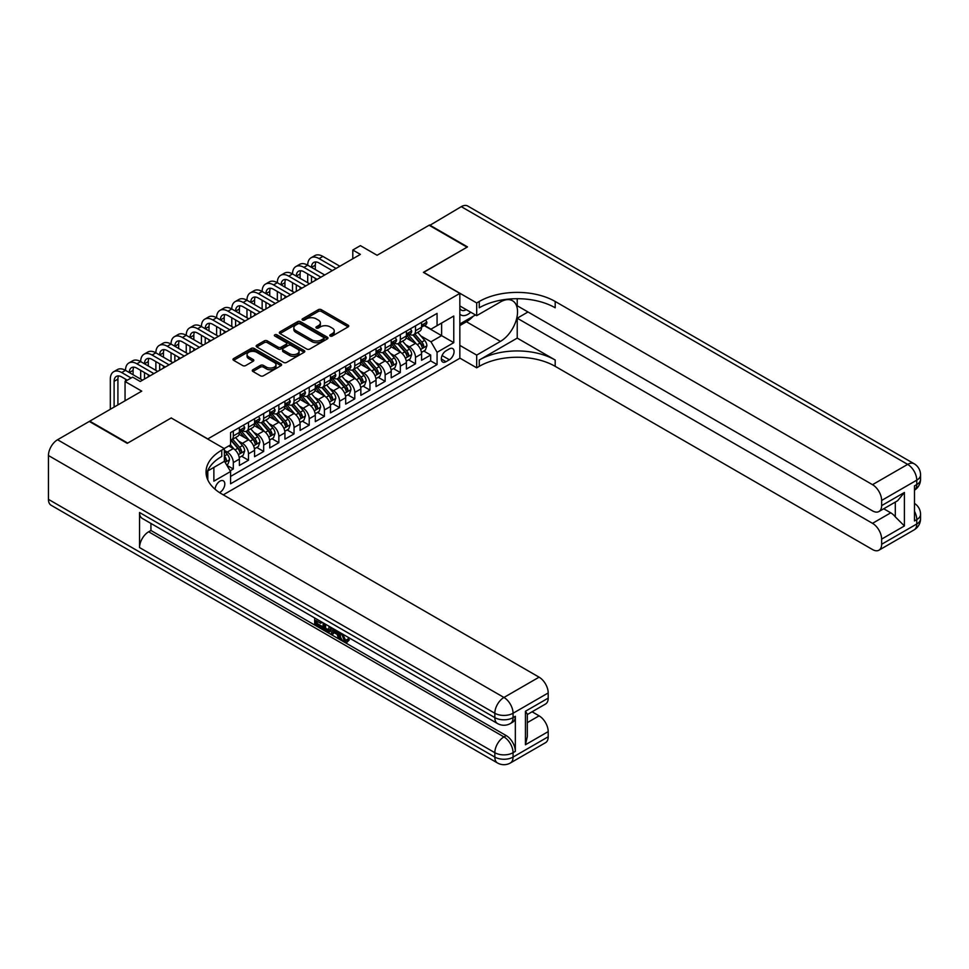 <?xml version="1.0" encoding="UTF-8"?>
<svg xmlns="http://www.w3.org/2000/svg" width="969" height="969" viewBox="0 0 969 969"><rect width="100%" height="100%" fill="white"/><g stroke="black" fill="none" stroke-linecap="round" stroke-linejoin="round"><path stroke-width="1.45" d="M330.211 336.025A1.478 0.848 0 0 0 332.306 336.025L348.137 326.892A2.108 1.211 0 0 0 348.755 326.032A2.108 1.211 0 0 0 348.137 325.172L321.308 309.68A2.108 1.211 0 0 0 318.329 309.68L302.498 318.825A1.478 0.848 0 0 0 302.062 319.419A1.478 0.848 0 0 0 302.498 320.024A1.478 0.848 0 0 0 304.581 320.024L306.628 318.837A6.747 3.888 0 0 1 316.173 318.837L318.401 320.133A6.747 3.888 0 0 1 320.376 322.883A6.747 3.888 0 0 1 318.401 325.645L316.354 326.819A1.478 0.848 0 0 0 315.93 327.425A1.478 0.848 0 0 0 316.354 328.031A1.478 0.848 0 0 0 318.438 328.031L320.497 326.844A6.747 3.888 0 0 1 330.029 326.844L332.27 328.14A6.747 3.888 0 0 1 334.244 330.889A6.747 3.888 0 0 1 332.27 333.639L330.211 334.826A1.478 0.848 0 0 0 329.787 335.431A1.478 0.848 0 0 0 330.211 336.025L330.211 334.826M219.539 492.603A6.868 3.973 120 0 0 219.939 492.385A6.868 3.973 120 0 0 224.433 486.329A6.868 3.973 120 0 0 223.379 480.83A6.868 3.973 120 0 0 219.939 481.169A6.868 3.973 120 0 0 215.094 489.272M252.909 369.734A2.108 1.211 0 0 0 252.291 370.594A2.108 1.211 0 0 0 252.909 371.454L260.431 375.802A2.108 1.211 0 0 0 263.411 375.802L280.998 365.652A2.108 1.211 0 0 0 281.616 364.792A2.108 1.211 0 0 0 280.998 363.932L254.169 348.44A2.108 1.211 0 0 0 251.189 348.44L233.602 358.591A2.108 1.211 0 0 0 232.984 359.451A2.108 1.211 0 0 0 233.602 360.311L242.698 365.567A2.108 1.211 0 0 0 245.678 365.567L253.2 361.219A2.108 1.211 0 0 0 253.817 360.359A2.108 1.211 0 0 0 253.2 359.499L248.694 356.895A5.632 3.258 0 0 1 247.047 354.593A5.632 3.258 0 0 1 250.523 351.59A5.632 3.258 0 0 1 256.664 352.292L274.324 362.491A5.632 3.258 0 0 1 275.983 364.792A5.632 3.258 0 0 1 272.495 367.796A5.632 3.258 0 0 1 266.354 367.094L263.411 365.398A2.108 1.211 0 0 0 260.431 365.398L252.909 369.734L252.909 371.454M171.356 418.051L207.802 438.921L459.839 293.401L423.405 272.362L467.046 247.168L429.097 225.244L377.086 255.271L360.383 245.629L352.801 250.014L360.383 254.399L140.226 381.495L132.644 377.123L125.049 381.495L125.049 400.791M171.356 417.881L127.702 443.075L89.754 421.164L141.753 391.137L125.049 381.495M306.785 349.046A2.108 1.211 0 0 0 309.765 349.046L327.352 338.896A2.108 1.211 0 0 0 327.97 338.036A2.108 1.211 0 0 0 327.352 337.176L300.523 321.684A2.108 1.211 0 0 0 297.544 321.684L279.956 331.834A2.108 1.211 0 0 0 279.338 332.694A2.108 1.211 0 0 0 279.956 333.554L306.785 349.046M275.402 336.352A1.478 0.848 0 0 1 276.904 336.558L304.145 352.292L286.582 362.418A2.108 1.211 0 0 1 283.602 362.418L256.785 346.938L264.307 342.626L264.307 340.87L256.785 345.218A2.108 1.211 0 0 0 256.167 346.078A2.108 1.211 0 0 0 256.785 346.938L256.785 345.218M264.307 342.626A2.108 1.211 0 0 1 267.287 342.626L267.287 340.87A2.108 1.211 0 0 0 264.307 340.87M267.287 340.87L278.164 347.156A2.108 1.211 0 0 0 281.143 347.156L286.146 344.274A2.108 1.211 0 0 0 286.763 343.414A2.108 1.211 0 0 0 286.146 342.554L274.808 336.013A1.478 0.848 0 0 1 274.384 335.407A1.478 0.848 0 0 1 275.293 334.62A1.478 0.848 0 0 1 276.904 334.802L304.169 350.548A2.108 1.211 0 0 1 304.787 351.408A2.108 1.211 0 0 1 304.169 352.268L304.169 350.548M230.15 470.801L233.311 468.984L227 465.35M224.348 450.403L227.23 452.063A8.588 4.954 60 0 1 233.311 462.588L239.379 459.076L239.379 465.483L248.488 460.214L241.584 456.229M238.604 441.101L242.42 443.305A8.588 4.954 60 0 1 248.488 453.819L254.556 450.319L254.556 456.714L263.677 451.457L256.761 447.46M253.781 432.331L257.597 434.536A8.588 4.954 60 0 1 263.677 445.05L269.745 441.549L269.745 447.944L278.854 442.688L271.95 438.703M268.97 423.562L272.786 425.766A8.588 4.954 60 0 1 278.854 436.292L284.922 432.78L284.922 439.175L294.043 433.918L287.127 429.933M284.147 414.805L287.963 416.997A8.588 4.954 60 0 1 294.043 427.523L300.111 424.01L300.111 430.418L309.22 425.161L302.316 421.164M299.336 406.035L303.152 408.24A8.588 4.954 60 0 1 309.22 418.753L315.3 415.253L315.3 421.648L324.409 416.391L317.493 412.406M314.513 397.266L318.329 399.47A8.588 4.954 60 0 1 324.409 409.984L330.477 406.483L330.477 412.879L339.586 407.622L332.682 403.637M329.702 388.508L333.518 390.701A8.588 4.954 60 0 1 339.586 401.227L345.667 397.714L345.667 404.121L354.775 398.853L347.859 394.868M344.891 379.739L348.695 381.943A8.588 4.954 60 0 1 354.775 392.457L360.843 388.957L360.843 395.352L369.952 390.095L363.048 386.098M360.068 370.97L363.884 373.174A8.588 4.954 60 0 1 369.952 383.688L376.033 380.187L376.033 386.583L385.141 381.326L378.225 377.341M375.257 362.2L379.061 364.405A8.588 4.954 60 0 1 385.141 374.93L391.21 371.418L391.21 377.813L400.318 372.556L393.414 368.571M390.434 353.443L394.25 355.635A8.588 4.954 60 0 1 400.318 366.161L406.399 362.648L406.399 369.056L415.507 363.799L415.507 357.391A8.588 4.954 -120 0 0 409.427 346.878L405.623 344.673M408.591 359.802L415.507 363.799M239.379 459.076A8.588 4.954 -120 0 0 233.311 448.562L228.745 445.934M254.556 450.319A8.588 4.954 -120 0 0 248.488 439.793L239.101 434.378M269.745 441.549A8.588 4.954 -120 0 0 263.677 431.023L254.278 425.609M284.922 432.78A8.588 4.954 -120 0 0 278.854 422.266L269.467 416.84M300.111 424.01A8.588 4.954 -120 0 0 294.043 413.497L284.644 408.07M315.3 415.253A8.588 4.954 -120 0 0 309.22 404.727L299.833 399.313M330.477 406.483A8.588 4.954 -120 0 0 324.409 395.97L315.01 390.543M345.667 397.714A8.588 4.954 -120 0 0 339.586 387.2L330.199 381.774M360.843 388.957A8.588 4.954 -120 0 0 354.775 378.431L345.376 373.017M376.033 380.187A8.588 4.954 -120 0 0 369.952 369.661L360.565 364.247M391.21 371.418A8.588 4.954 -120 0 0 385.141 360.904L375.742 355.478M406.399 362.648A8.588 4.954 -120 0 0 400.318 352.135L390.931 346.708M449.362 348.888L446.019 350.814A6.662 3.84 120 0 0 441.67 356.689A6.662 3.84 120 0 0 442.688 362.018A6.662 3.84 120 0 0 446.019 361.691L449.362 359.765A6.662 3.84 120 0 0 453.71 353.891A6.662 3.84 120 0 0 452.693 348.561A6.662 3.84 120 0 0 449.362 348.888M207.802 479.909L207.802 470.91M223.282 494.844L459.839 358.276L459.839 293.401M224.348 461.099L230.574 471.528L230.574 483.797L437.067 364.586L437.067 352.304L430.987 341.791L420.8 335.904M230.574 471.528L213.87 481.169L213.87 467.409M224.19 448.562L230.574 444.88L230.574 432.61L437.067 313.387L437.067 325.657L453.771 316.015L453.771 342.663L437.067 352.304M242.335 430.636L242.42 430.672A8.588 4.954 60 0 0 246.707 431.108L252.788 427.595A8.588 4.954 -120 0 0 254.556 423.659L254.556 418.753M257.524 421.866L257.597 421.915A8.588 4.954 60 0 0 261.896 422.339L267.965 418.826A8.588 4.954 -120 0 0 269.745 414.902L269.745 409.984M272.701 413.097L272.786 413.145A8.588 4.954 60 0 0 277.073 413.569L283.154 410.069A8.588 4.954 -120 0 0 284.922 406.132L284.922 401.227M287.89 404.327L287.963 404.376A8.588 4.954 60 0 0 292.263 404.8L298.331 401.299A8.588 4.954 -120 0 0 300.111 397.363L300.111 392.457M303.067 395.57L303.152 395.618A8.588 4.954 60 0 0 307.439 396.042L313.52 392.53A8.588 4.954 -120 0 0 315.3 388.605L315.3 383.688M318.256 386.801L318.329 386.849A8.588 4.954 60 0 0 322.629 387.273L328.697 383.772A8.588 4.954 -120 0 0 330.477 379.836L330.477 374.93M333.433 378.031L333.518 378.08A8.588 4.954 60 0 0 337.806 378.504L343.886 375.003A8.588 4.954 -120 0 0 345.667 371.066L345.667 366.161M348.622 369.274L348.695 369.31A8.588 4.954 60 0 0 352.995 369.746L359.063 366.234A8.588 4.954 -120 0 0 360.843 362.297L360.843 357.391M363.799 360.504L363.884 360.553A8.588 4.954 60 0 0 368.172 360.977L374.252 357.464A8.588 4.954 -120 0 0 376.033 353.54L376.033 348.622M378.988 351.735L379.061 351.783A8.588 4.954 60 0 0 383.361 352.207L389.429 348.707A8.588 4.954 -120 0 0 391.21 344.77L391.21 339.865M394.165 342.978L394.25 343.014A8.588 4.954 60 0 0 398.538 343.438L404.618 339.937A8.588 4.954 -120 0 0 406.399 336.001L406.399 331.095M230.574 476.433L430.684 360.904L430.684 355.029L421.576 360.286L421.576 353.891A8.588 4.954 -120 0 0 415.507 343.365L406.108 337.951M409.354 334.208L409.427 334.257A8.588 4.954 -120 0 0 413.727 334.68A8.588 4.954 -120 0 0 415.507 330.744L415.507 325.838M413.727 334.68L419.795 331.168A8.588 4.954 -120 0 0 421.576 327.243L421.576 322.326M233.311 431.023L233.311 435.941A8.588 4.954 60 0 1 231.53 439.865A8.588 4.954 60 0 1 230.574 440.217M231.53 439.865L237.599 436.365A8.588 4.954 -120 0 0 239.379 432.428L239.379 427.523M248.488 422.266L248.488 427.172A8.588 4.954 60 0 1 246.707 431.108M263.677 413.497L263.677 418.402A8.588 4.954 60 0 1 261.896 422.339M278.854 404.727L278.854 409.645A8.588 4.954 60 0 1 277.073 413.569M294.043 395.97L294.043 400.875A8.588 4.954 60 0 1 292.263 404.8M309.22 387.2L309.22 392.106A8.588 4.954 60 0 1 307.439 396.042M324.409 378.431L324.409 383.336A8.588 4.954 60 0 1 322.629 387.273M339.586 369.661L339.586 374.579A8.588 4.954 60 0 1 337.806 378.504M354.775 360.904L354.775 365.81A8.588 4.954 60 0 1 352.995 369.746M369.952 352.135L369.952 357.04A8.588 4.954 60 0 1 368.172 360.977M385.141 343.365L385.141 348.283A8.588 4.954 60 0 1 383.361 352.207M400.318 334.608L400.318 339.513A8.588 4.954 60 0 1 398.538 343.438M400.318 366.161L400.318 372.556M385.141 374.93L385.141 381.326M369.952 383.688L369.952 390.095M354.775 392.457L354.775 398.853M339.586 401.227L339.586 407.622M324.409 409.984L324.409 416.391M309.22 418.753L309.22 425.161M294.043 427.523L294.043 433.918M278.854 436.292L278.854 442.688M263.677 445.05L263.677 451.457M248.488 453.819L248.488 460.214M233.311 462.588L233.311 468.984M430.987 341.791L441.622 335.649L441.622 323.028L453.771 316.015M424.228 325.62L453.771 342.663M424.531 325.439L430.987 329.169L437.067 325.657M352.801 250.014L352.801 258.771M423.78 351.044L430.684 355.029M430.684 360.904L437.067 364.586M330.804 336.243L332.27 335.395A6.747 3.888 0 0 0 334.244 332.646L334.244 330.889M320.376 322.883L320.376 324.639A6.747 3.888 0 0 1 318.401 327.389L316.948 328.237M348.137 325.172L348.137 326.892L321.308 311.437A2.108 1.211 0 0 0 318.329 311.437L303.091 320.23M327.352 337.176L327.352 338.896L300.523 323.44A2.108 1.211 0 0 0 297.544 323.44L279.98 333.578L279.956 331.834M323.622 338.629A1.478 0.848 0 0 0 324.058 338.036A1.478 0.848 0 0 0 323.622 337.43L300.075 323.828A1.478 0.848 0 0 0 297.992 323.828L295.824 325.075A6.747 3.888 0 0 0 293.849 327.837A6.747 3.888 0 0 0 295.824 330.586L311.921 339.877A6.747 3.888 0 0 0 321.466 339.877L323.622 338.629L323.622 340.385A1.478 0.848 0 0 0 324.058 339.78L324.058 338.036M293.849 327.837L293.849 329.593A6.747 3.888 0 0 0 295.824 332.343L295.824 330.586M323.622 340.385L321.466 341.633A6.747 3.888 0 0 1 311.921 341.633L295.824 332.343M267.287 342.626L278.164 348.901A2.108 1.211 0 0 0 281.143 348.901L286.146 346.018A2.108 1.211 0 0 0 286.763 345.158L286.763 343.414M289.452 353.673A5.632 3.258 0 0 0 295.606 354.375A5.632 3.258 0 0 0 299.082 351.372A5.632 3.258 0 0 0 297.435 349.07L291.209 345.473A2.108 1.211 0 0 0 288.229 345.473L283.239 348.356A2.108 1.211 0 0 0 282.621 349.215A2.108 1.211 0 0 0 283.239 350.075L289.452 353.673L289.452 355.417A5.632 3.258 0 0 0 295.606 356.132A5.632 3.258 0 0 0 299.082 353.116L299.082 351.372M282.621 349.215L282.621 350.972A2.108 1.211 0 0 0 283.239 351.832L283.239 350.075M289.452 355.417L283.239 351.832M275.983 364.792L275.983 366.548A5.632 3.258 0 0 1 272.495 369.552A5.632 3.258 0 0 1 266.354 368.85L263.411 367.142A2.108 1.211 0 0 0 260.431 367.142L252.933 371.478M247.047 354.593L247.047 356.35A5.632 3.258 0 0 0 248.694 358.651L248.694 356.895M253.175 361.231L248.694 358.651M280.974 365.664L254.169 350.197A2.108 1.211 0 0 0 251.189 350.197L233.638 360.335M421.454 352.389L425.367 350.124L426.893 345.739A5.693 3.282 -120 0 0 424.676 340.398L417.736 332.355M416.343 343.922L408.421 334.741M411.837 341.245L407.234 335.928A13.639 7.873 -120 0 0 406.81 335.444M412.951 334.983L419.965 343.111A5.693 3.282 60 0 1 421.999 347.035C422.847 348.174 423.453 347.823 423.816 345.981A5.693 3.282 -120 0 0 421.794 342.057L414.853 334.026M413.363 334.85L420.897 343.583A2.895 1.672 60 0 1 421.636 344.722L423.816 345.981M421.999 347.035L422.411 347.701M425.597 320.012L426.893 322.241A5.693 3.282 60 0 1 425.718 324.76L422.823 326.42A5.693 3.282 -120 0 0 423.816 325.112L423.695 324.615M110.321 409.293L110.321 379.133A16.11 9.302 60 0 1 113.652 371.757L117.455 369.564A16.11 9.302 60 0 1 125.51 370.364A16.11 9.302 60 0 1 128.841 363L132.632 360.807A16.11 9.302 60 0 1 140.687 361.607A16.11 9.302 60 0 1 144.018 354.23L147.821 352.038A16.11 9.302 60 0 1 155.876 352.837A16.11 9.302 60 0 1 159.207 345.461L162.998 343.268A16.11 9.302 60 0 1 171.053 344.068A16.11 9.302 60 0 1 174.384 336.703L178.187 334.511A16.11 9.302 60 0 1 186.242 335.298A16.11 9.302 60 0 1 189.573 327.934L193.364 325.741A16.11 9.302 60 0 1 201.419 326.541A16.11 9.302 60 0 1 204.762 319.164L208.553 316.972A16.11 9.302 60 0 1 216.608 317.771A16.11 9.302 60 0 1 219.939 310.395L223.73 308.203A16.11 9.302 60 0 1 231.785 309.002A16.11 9.302 60 0 1 235.128 301.638L238.919 299.445A16.11 9.302 60 0 1 246.974 300.245A16.11 9.302 60 0 1 250.305 292.868L254.096 290.676A16.11 9.302 60 0 1 262.151 291.475A16.11 9.302 60 0 1 265.494 284.099L269.285 281.906A16.11 9.302 60 0 1 277.34 282.706A16.11 9.302 60 0 1 280.671 275.341L284.462 273.149A16.11 9.302 60 0 1 292.517 273.936A16.11 9.302 60 0 1 295.86 266.572L299.651 264.38A16.11 9.302 60 0 1 307.706 265.179A16.11 9.302 60 0 1 311.037 257.802L314.828 255.61A16.11 9.302 60 0 1 322.883 256.41L339.889 266.233M311.037 257.802A16.11 9.302 60 0 1 319.092 258.602L336.098 268.425M421.769 326.686L421.794 326.686A5.693 3.282 -120 0 0 422.823 326.42M423.09 324.688L423.816 325.112L421.999 326.165A5.693 3.282 60 0 1 421.576 326.977M332.294 270.605L319.092 262.987A10.732 6.202 -120 0 0 313.726 262.454A10.732 6.202 -120 0 0 311.497 267.371L315.3 265.179L315.3 269.564M315.967 261.957A10.732 6.202 -120 0 0 315.3 265.179M311.497 276.129L311.497 282.621M315.3 278.321L315.3 280.429M307.706 282.706L307.706 273.936M459.839 314.077A13.954 8.055 120 0 0 463.025 315.628A13.954 8.055 120 0 0 470.752 312.236M459.839 308.263A9.557 5.511 120 0 0 461.389 310.153A9.557 5.511 120 0 0 462.782 310.589A9.557 5.511 120 0 0 466.234 309.632M475.476 314.961L459.839 323.997M429.546 225.511L461.28 206.663L907.662 464.381A12.888 7.437 120 0 1 914.106 463.739A12.888 12.888 0 0 1 920.55 474.907A12.888 7.437 180 0 1 916.771 480.164L881.633 500.452A12.888 7.437 -120 0 0 872.512 484.67L907.662 464.381A12.888 7.437 60 0 1 916.771 480.164L916.771 484.548L914.494 485.857L914.494 520.922L916.771 519.602L916.771 523.987A12.888 7.437 60 0 1 914.106 529.886L878.956 550.186A12.888 7.437 -120 0 0 881.633 544.287L916.771 523.987A12.888 7.437 0 0 0 920.55 518.73A12.888 12.888 0 0 1 914.106 529.886M429.546 224.99L467.506 246.901L423.55 272.446M459.839 345.388L476.687 355.114L500.452 341.391A24.152 13.941 120 0 0 516.235 320.109A24.152 13.941 120 0 0 512.528 300.753A24.152 13.941 120 0 0 500.452 301.953L476.687 315.664L476.687 302.958L479.267 301.468A53.683 30.996 180 0 1 555.189 301.468L872.512 484.67M476.687 355.114L476.687 367.82L479.267 366.33A53.683 30.996 180 0 1 555.189 366.33L872.512 549.544A12.888 7.437 -120 0 0 878.956 550.186M517.228 338.108L479.267 360.02A53.683 30.996 180 0 1 555.189 360.02L517.228 338.108L517.228 318.207L528.008 311.982M517.228 298.706L517.228 305.768L872.512 510.881A12.888 7.437 -120 0 0 878.956 511.523A12.888 7.437 -120 0 0 881.633 505.624L904.404 492.482L904.404 525.961L895.295 516.852L895.295 502.099M904.404 525.961L881.633 539.115L881.633 544.287M881.633 539.115A12.888 7.437 -120 0 0 872.512 523.333L890.741 512.819A12.888 7.437 60 0 1 895.295 516.852M517.228 318.207L872.512 523.333M461.28 206.663A12.888 7.437 -60 0 1 467.724 206.022L914.106 463.739M459.839 305.938L476.687 315.664M423.55 272.277L476.687 302.958M459.839 358.094L476.687 367.82M881.633 500.452L881.633 505.624M883.728 508.773L890.741 512.819M479.267 301.468L479.267 307.779A53.683 30.996 180 0 1 555.189 307.779L555.189 301.468M878.956 511.523L897.585 500.767L904.404 492.482M473.138 316.318A24.152 13.941 -60 0 1 466.44 321.756L459.839 325.572M342.651 634.065L345.473 639.964L346.527 640.327M341.56 633.496L344.261 640.654L346.03 640.884L348.028 638.801L349.312 639.891L347.023 642.29L344.383 641.938C341.585 640.049 340.167 637.408 340.155 634.029L340.252 632.745M334.135 632.66L332.331 634.852L330.962 634.065L333.263 628.699M339.041 632.042L340.858 638.377L339.647 639.08L338.29 638.292L337.248 634.453L333.36 632.212L332.331 634.852M317.19 621.262L317.19 623.503L322.568 626.604L322.568 627.815L321.345 628.518L314.695 624.666L314.695 617.98M321.987 622.195L320.763 623.321L315.979 620.56L315.979 624.193L317.19 623.503M139.548 512.504L494.832 717.629A12.888 7.437 120 0 0 497.509 723.528L142.213 518.403A12.888 7.437 -60 0 1 139.548 512.504L139.548 547.57A12.888 7.437 -60 0 1 148.657 531.787L150.934 530.479L506.218 735.604A12.888 7.437 60 0 1 515.338 751.375L515.338 716.309A12.888 7.437 60 0 1 512.662 722.208L510.384 723.528A12.888 7.437 -120 0 0 513.061 717.629L515.338 716.309M150.934 530.479L150.934 523.442M330.477 627.1L330.574 628.53L331.761 627.839L330.538 631.303L329.315 632.006L326.359 631.413L323.101 629.523L323.101 622.837M127.254 443.342L171.21 417.966L224.348 448.647L221.768 450.137A53.683 30.996 -0 0 0 206.046 472.048A53.683 30.996 -0 0 0 221.768 493.972L539.091 677.174A12.888 7.437 60 0 1 548.2 692.956L513.061 713.245L513.061 717.629A12.888 7.437 -0 0 1 494.832 717.629L494.832 713.245L48.45 455.527A12.888 7.437 -60 0 1 57.559 439.744L89.293 421.43L127.254 443.342M224.348 448.647L224.348 461.353L207.56 471.055M525.428 711.27L527.318 714.129L527.318 736.646L525.428 744.761L525.428 711.27L548.2 698.128L548.2 692.956M548.2 698.128A12.888 7.437 60 0 1 545.535 704.027L527.318 714.541M48.45 499.362L494.832 757.08A12.888 7.437 120 0 0 497.509 762.978L51.115 505.261A12.888 7.437 -60 0 1 48.45 499.362L48.45 455.527M532.09 711.791L539.091 715.837A12.888 7.437 60 0 1 548.2 731.607L525.428 744.761M515.338 751.375L513.061 752.695L513.061 757.08L548.2 736.779L548.2 731.607M548.2 736.779A12.888 7.437 60 0 1 545.535 742.678L510.384 762.978A12.888 7.437 -120 0 0 513.061 757.08A12.888 7.437 -0 0 1 494.832 757.08L494.832 752.695L139.548 547.57M221.768 450.137L221.768 456.447A53.683 30.996 -0 0 0 206.324 475.21M315.979 624.193L321.345 627.306L322.568 626.604M321.345 627.306L321.345 628.518M315.979 618.719L321.308 621.795M320.763 622.11L320.763 623.321M330.574 628.53L329.315 632.006M324.385 623.576L324.385 629.051L326.262 630.141L328.418 630.637L329.194 626.362M325.596 624.278L325.596 628.348L329.63 629.935M324.385 629.051L325.596 628.348M326.262 630.141L327.474 629.438M337.345 631.061L339.647 639.08M334.475 629.402L333.748 631.219L336.861 633.023L336.146 630.371M335.238 629.838L334.971 630.528L336.413 631.352M333.748 631.219L334.971 630.528M344.261 640.654L345.473 639.964M341.439 634.768L342.602 634.101M346.817 639.504L348.101 640.594L349.312 639.891M348.101 640.594L347.023 642.29M406.265 361.146L410.19 358.881L411.704 354.497A5.693 3.282 -120 0 0 409.487 349.155L402.559 341.124M401.166 352.692L393.232 343.511M396.648 350.015L392.045 344.685A13.639 7.873 -120 0 0 391.633 344.213M397.762 343.753L404.788 351.88A5.693 3.282 60 0 1 406.81 355.793C407.67 356.943 408.276 356.592 408.639 354.739A5.693 3.282 -120 0 0 406.605 350.826L399.664 342.796M398.186 343.62L405.72 352.353A2.895 1.672 60 0 1 406.447 353.479L408.639 354.739M406.81 355.793L407.222 356.471M391.088 369.916L395.001 367.651L396.527 363.266A5.693 3.282 -120 0 0 394.31 357.924L387.37 349.894M385.977 361.461L378.055 352.28M381.471 358.784L376.868 353.455A13.639 7.873 -120 0 0 376.444 352.982M382.585 352.522L389.599 360.638A5.693 3.282 60 0 1 391.633 364.562C392.481 365.701 393.087 365.349 393.45 363.508A5.693 3.282 -120 0 0 391.428 359.584L384.487 351.553M382.997 352.389L390.531 361.11A2.895 1.672 60 0 1 391.27 362.249L393.45 363.508M391.633 364.562L392.045 365.24M375.899 378.685L379.824 376.42L381.338 372.035A5.693 3.282 -120 0 0 379.121 366.694L372.193 358.663M370.8 370.219L362.866 361.037M366.282 367.554L361.679 362.224A13.639 7.873 -120 0 0 361.267 361.752M367.396 361.28L374.422 369.407A5.693 3.282 60 0 1 376.444 373.331C377.304 374.47 377.91 374.119 378.273 372.278A5.693 3.282 -120 0 0 376.238 368.353L369.298 360.323M367.808 361.146L375.354 369.879A2.895 1.672 60 0 1 376.081 371.018L378.273 372.278M376.444 373.331L376.856 373.998M360.722 387.443L364.635 385.177L366.161 380.793A5.693 3.282 -120 0 0 363.944 375.451L357.004 367.421M355.611 378.988L347.689 369.807M351.105 376.311L346.502 370.982A13.639 7.873 -120 0 0 346.078 370.509M352.219 370.049L359.233 378.176A5.693 3.282 60 0 1 361.267 382.089C362.115 383.239 362.721 382.888 363.084 381.047A5.693 3.282 -120 0 0 361.062 377.123L354.121 369.092M352.631 369.916L360.165 378.649A2.895 1.672 60 0 1 360.904 379.775L363.084 381.047M361.267 382.089L361.679 382.767M410.42 328.77L411.704 331.01A5.693 3.282 60 0 1 410.529 333.53L407.646 335.189A5.693 3.282 -120 0 0 408.639 333.881L408.518 333.372M295.86 266.572A16.11 9.302 60 0 1 303.903 267.371L307.706 265.179L324.712 274.99M303.903 267.371L320.909 277.182M406.58 335.456L406.605 335.456A5.693 3.282 -120 0 0 407.646 335.189M407.901 333.457L408.639 333.881L406.81 334.935A5.693 3.282 60 0 1 406.399 335.746M317.117 279.375L303.903 271.756A10.732 6.202 -120 0 0 298.537 271.223A10.732 6.202 -120 0 0 296.32 276.129L300.111 273.936L300.111 278.321M300.79 270.726A10.732 6.202 -120 0 0 300.111 273.936M296.32 284.898L296.32 291.39M300.111 287.09L300.111 289.198M292.517 291.475L292.517 282.706M395.231 337.539L396.527 339.78A5.693 3.282 60 0 1 395.352 342.287L392.457 343.959A5.693 3.282 -120 0 0 393.45 342.651L393.329 342.142M280.671 275.341A16.11 9.302 60 0 1 288.726 276.129L292.517 273.936L309.523 283.76M288.726 276.129L305.732 285.952M391.403 344.225L391.428 344.225A5.693 3.282 -120 0 0 392.457 343.959M392.711 342.227L393.45 342.651L391.633 343.692A5.693 3.282 60 0 1 391.21 344.504M301.928 288.144L288.726 280.513A10.732 6.202 -120 0 0 283.36 279.98A10.732 6.202 -120 0 0 281.131 284.898L284.922 282.706L284.922 287.09M285.601 279.484A10.732 6.202 -120 0 0 284.922 282.706M281.131 293.668L281.131 300.148M284.922 295.86L284.922 297.955M277.34 300.245L277.34 291.475M380.054 346.308L381.338 348.537A5.693 3.282 60 0 1 380.163 351.057L377.28 352.728A5.693 3.282 -120 0 0 378.273 351.408L378.152 350.911M265.494 284.099A16.11 9.302 60 0 1 273.537 284.898L277.34 282.706L294.346 292.529M273.537 284.898L290.543 294.721M376.214 352.995L376.238 352.995A5.693 3.282 -120 0 0 377.28 352.728M377.535 350.984L378.273 351.408L376.444 352.462A5.693 3.282 60 0 1 376.033 353.273M286.751 296.914L273.537 289.283A10.732 6.202 -120 0 0 268.171 288.75A10.732 6.202 -120 0 0 265.954 293.668L269.745 291.475L269.745 295.86M270.412 288.253A10.732 6.202 -120 0 0 269.745 291.475M265.954 302.437L265.954 308.917M269.745 304.617L269.745 306.725M262.151 309.002L262.151 300.245M364.865 355.066L366.161 357.307A5.693 3.282 60 0 1 364.974 359.826L362.091 361.485A5.693 3.282 -120 0 0 363.084 360.177L362.963 359.669M250.305 292.868A16.11 9.302 60 0 1 258.36 293.668L262.151 291.475L279.157 301.286M258.36 293.668L275.366 303.479M361.037 361.752L361.062 361.752A5.693 3.282 -120 0 0 362.091 361.485M362.345 359.753L363.084 360.177L361.267 361.231A5.693 3.282 60 0 1 360.843 362.043M271.562 305.671L258.36 298.052A10.732 6.202 -120 0 0 252.994 297.519A10.732 6.202 -120 0 0 250.765 302.437L254.556 300.245L254.556 304.617M255.235 297.023A10.732 6.202 -120 0 0 254.556 300.245M250.765 311.194L250.765 317.687M254.556 313.387L254.556 315.494M246.974 317.771L246.974 309.002M345.533 396.212L349.458 393.947L350.972 389.562A5.693 3.282 -120 0 0 348.755 384.221L341.827 376.19M340.434 387.757L332.5 378.576M335.916 385.081L331.313 379.751A13.639 7.873 -120 0 0 330.889 379.279M337.03 378.818L344.056 386.934A5.693 3.282 60 0 1 346.078 390.858C346.938 392.009 347.544 391.658 347.907 389.804A5.693 3.282 -120 0 0 345.872 385.892L338.932 377.862M337.442 378.685L344.988 387.406A2.895 1.672 60 0 1 345.715 388.545L347.907 389.804M346.078 390.858L346.49 391.537M349.688 363.835L350.972 366.076A5.693 3.282 60 0 1 349.797 368.583L346.914 370.255A5.693 3.282 -120 0 0 347.907 368.947L347.786 368.438M235.128 301.638A16.11 9.302 60 0 1 243.171 302.437L246.974 300.245L263.98 310.056M243.171 302.437L260.176 312.248M345.848 370.521L345.872 370.521A5.693 3.282 -120 0 0 346.914 370.255M347.168 368.523L347.907 368.947L346.078 370.001A5.693 3.282 60 0 1 345.667 370.8M256.385 314.44L243.171 306.81A10.732 6.202 -120 0 0 237.805 306.277A10.732 6.202 -120 0 0 235.588 311.194L239.379 309.002L239.379 313.387M240.046 305.792A10.732 6.202 -120 0 0 239.379 309.002M235.588 319.964L235.588 326.444M239.379 322.156L239.379 324.264M231.785 326.541L231.785 317.771M330.344 404.981L334.269 402.716L335.795 398.332A5.693 3.282 -120 0 0 333.578 392.99L326.638 384.959M325.245 396.515L317.323 387.346M320.739 393.85L316.136 388.521A13.639 7.873 -120 0 0 315.712 388.048M321.853 387.576L328.866 395.703A5.693 3.282 60 0 1 330.901 399.628C331.749 400.766 332.355 400.415 332.718 398.574A5.693 3.282 -120 0 0 330.695 394.649L323.755 386.619M322.265 387.455L329.799 396.176A2.895 1.672 60 0 1 330.538 397.314L332.718 398.574M330.901 399.628L331.313 400.294M334.499 372.605L335.795 374.833A5.693 3.282 60 0 1 334.608 377.353L331.725 379.024A5.693 3.282 -120 0 0 332.718 377.704L332.597 377.207M219.939 310.395A16.11 9.302 60 0 1 227.994 311.194L231.785 309.002L248.791 318.825M227.994 311.194L245 321.018M330.671 379.291L330.695 379.291A5.693 3.282 -120 0 0 331.725 379.024M331.979 377.28L332.718 377.704L330.901 378.758A5.693 3.282 60 0 1 330.477 379.569M241.196 323.21L227.994 315.579A10.732 6.202 -120 0 0 222.628 315.046A10.732 6.202 -120 0 0 220.399 319.964L224.19 317.771L224.19 322.156M224.869 314.55A10.732 6.202 -120 0 0 224.19 317.771M220.399 328.733L220.399 335.213M224.19 330.926L224.19 333.021M216.608 335.298L216.608 326.541M315.167 413.751L319.092 411.486L320.606 407.101A5.693 3.282 -120 0 0 318.389 401.76L311.461 393.717M310.068 405.284L302.134 396.103M305.55 402.607L300.947 397.29A13.639 7.873 -120 0 0 300.523 396.805M306.664 396.345L313.69 404.473A5.693 3.282 60 0 1 315.712 408.397C316.572 409.536 317.178 409.184 317.541 407.343A5.693 3.282 -120 0 0 315.506 403.419L308.566 395.388M307.076 396.212L314.622 404.945A2.895 1.672 60 0 1 315.349 406.084L317.541 407.343M315.712 408.397L316.124 409.063M319.322 381.374L320.606 383.603A5.693 3.282 60 0 1 319.431 386.122L316.548 387.782A5.693 3.282 -120 0 0 317.541 386.474L317.42 385.977M204.762 319.164A16.11 9.302 60 0 1 212.805 319.964L216.608 317.771L233.614 327.595M212.805 319.964L229.81 329.775M315.482 388.048L315.506 388.048A5.693 3.282 -120 0 0 316.548 387.782M316.802 386.05L317.541 386.474L315.712 387.527A5.693 3.282 60 0 1 315.3 388.339M226.019 331.967L212.805 324.349A10.732 6.202 -120 0 0 207.439 323.816A10.732 6.202 -120 0 0 205.222 328.733L209.013 326.541L209.013 330.926M209.679 323.319A10.732 6.202 -120 0 0 209.013 326.541M205.222 337.491L205.222 343.983M209.013 339.683L209.013 341.791M201.419 344.068L201.419 335.298M299.978 422.508L303.903 420.243L305.429 415.858A5.693 3.282 -120 0 0 303.212 410.517L296.272 402.486M294.879 414.054L286.957 404.872M290.373 411.377L285.77 406.047A13.639 7.873 -120 0 0 285.346 405.575M291.487 405.115L298.5 413.242A5.693 3.282 60 0 1 300.535 417.154C301.383 418.305 301.989 417.954 302.352 416.101A5.693 3.282 -120 0 0 300.329 412.188L293.389 404.158M291.899 404.981L299.433 413.715A2.895 1.672 60 0 1 300.172 414.841L302.352 416.101M300.535 417.154L300.947 417.833M304.133 390.132L305.429 392.372A5.693 3.282 60 0 1 304.242 394.892L301.359 396.551A5.693 3.282 -120 0 0 302.352 395.243L302.231 394.734M189.573 327.934A16.11 9.302 60 0 1 197.628 328.733L201.419 326.541L218.425 336.352M197.628 328.733L214.633 338.544M300.305 396.818L300.329 396.818A5.693 3.282 -120 0 0 301.359 396.551M301.613 394.819L302.352 395.243L300.535 396.297A5.693 3.282 60 0 1 300.111 397.108M210.83 340.737L197.628 333.118A10.732 6.202 -120 0 0 192.262 332.585A10.732 6.202 -120 0 0 190.033 337.491L193.824 335.298L193.824 339.683M194.503 332.088A10.732 6.202 -120 0 0 193.824 335.298M190.033 346.26L190.033 352.752M193.824 348.452L193.824 350.56M186.242 352.837L186.242 344.068M284.801 431.278L288.726 429.013L290.24 424.628A5.693 3.282 -120 0 0 288.023 419.286L281.083 411.256M279.702 422.823L271.768 413.642M275.184 420.146L270.581 414.817A13.639 7.873 -120 0 0 270.157 414.344M276.298 413.884L283.323 421.999A5.693 3.282 60 0 1 285.346 425.924C286.206 427.063 286.812 426.711 287.175 424.87A5.693 3.282 -120 0 0 285.14 420.946L278.2 412.915M276.71 413.751L284.256 422.472A2.895 1.672 60 0 1 284.983 423.61L287.175 424.87M285.346 425.924L285.758 426.602M288.956 398.901L290.24 401.13A5.693 3.282 60 0 1 289.065 403.649L286.182 405.321A5.693 3.282 -120 0 0 287.175 404.012L287.054 403.504M174.384 336.703A16.11 9.302 60 0 1 182.438 337.491L186.242 335.298L203.248 345.121M182.438 337.491L199.444 347.314M285.116 405.587L285.14 405.587A5.693 3.282 -120 0 0 286.182 405.321M286.436 403.588L287.175 404.012L285.346 405.054A5.693 3.282 60 0 1 284.922 405.866M195.653 349.506L182.438 341.875A10.732 6.202 -120 0 0 177.073 341.342A10.732 6.202 -120 0 0 174.856 346.26L178.647 344.068L178.647 348.452M179.313 340.846A10.732 6.202 -120 0 0 178.647 344.068M174.856 355.029L174.856 361.51M178.647 357.222L178.647 359.317M171.053 361.607L171.053 352.837M269.612 440.047L273.537 437.782L275.063 433.397A5.693 3.282 -120 0 0 272.846 428.056L265.906 420.025M264.513 431.58L256.591 422.399M260.007 428.916L255.404 423.586A13.639 7.873 -120 0 0 254.98 423.102M261.121 422.641L268.134 430.769A5.693 3.282 60 0 1 270.169 434.693C271.017 435.832 271.623 435.481 271.986 433.64A5.693 3.282 -120 0 0 269.963 429.715L263.023 421.685M261.533 422.508L269.067 431.241A2.895 1.672 60 0 1 269.806 432.38L271.986 433.64M270.169 434.693L270.581 435.36M273.767 407.67L275.063 409.899A5.693 3.282 60 0 1 273.876 412.419L270.993 414.09A5.693 3.282 -120 0 0 271.986 412.77L271.865 412.273M159.207 345.461A16.11 9.302 60 0 1 167.262 346.26L171.053 344.068L188.059 353.891M167.262 346.26L184.267 356.083M269.939 414.357L269.963 414.357A5.693 3.282 -120 0 0 270.993 414.09M271.247 412.346L271.986 412.77L270.169 413.824A5.693 3.282 60 0 1 269.745 414.635M180.464 358.276L167.262 350.645A10.732 6.202 -120 0 0 161.896 350.112A10.732 6.202 -120 0 0 159.667 355.029L163.458 352.837L163.458 357.222M164.136 349.615A10.732 6.202 -120 0 0 163.458 352.837M159.667 363.787L159.667 370.279M163.458 365.979L163.458 368.087M155.876 370.364L155.876 361.607M254.435 448.804L258.36 446.539L259.874 442.155A5.693 3.282 -120 0 0 257.657 436.813L250.717 428.782M249.336 440.35L241.402 431.169M244.818 437.673L240.215 432.344A13.639 7.873 -120 0 0 239.791 431.871M245.932 431.411L252.957 439.538A5.693 3.282 60 0 1 254.98 443.451C255.84 444.601 256.446 444.25 256.809 442.397A5.693 3.282 -120 0 0 254.774 438.485L247.834 430.454M246.344 431.278L253.89 440.011A2.895 1.672 60 0 1 254.617 441.137L256.809 442.397M254.98 443.451L255.392 444.129M258.59 416.428L259.874 418.669A5.693 3.282 60 0 1 258.699 421.188L255.816 422.847A5.693 3.282 -120 0 0 256.809 421.539L256.688 421.031M144.018 354.23A16.11 9.302 60 0 1 152.072 355.029L155.876 352.837L172.882 362.648M152.072 355.029L169.078 364.841M254.75 423.114L254.774 423.114A5.693 3.282 -120 0 0 255.816 422.847M256.07 421.115L256.809 421.539L254.98 422.593A5.693 3.282 60 0 1 254.556 423.405M165.287 367.033L152.072 359.414A10.732 6.202 -120 0 0 146.707 358.881A10.732 6.202 -120 0 0 144.478 363.787L148.281 361.607L148.281 365.979M148.947 358.385A10.732 6.202 -120 0 0 148.281 361.607M144.478 372.556L144.478 379.049M148.281 374.749L148.281 376.856M140.687 379.133L140.687 370.364M239.246 457.574L243.171 455.309L244.697 450.924A5.693 3.282 -120 0 0 242.48 445.583L235.54 437.552M234.147 449.119L230.513 444.904M229.641 446.443L229.047 445.764M230.755 440.18L237.768 448.296A5.693 3.282 60 0 1 239.803 452.22C240.651 453.371 241.257 453.02 241.62 451.166A5.693 3.282 -120 0 0 239.597 447.254L232.657 439.211M231.167 440.047L238.701 448.768A2.895 1.672 60 0 1 239.44 449.907L241.62 451.166M239.803 452.22L240.215 452.898M243.401 425.197L244.697 427.438A5.693 3.282 60 0 1 243.51 429.945L240.627 431.617A5.693 3.282 -120 0 0 241.62 430.309L241.499 429.8M128.841 363A16.11 9.302 60 0 1 136.895 363.787L140.687 361.607L157.693 371.418M136.895 363.787L153.901 373.61M239.573 431.883L239.597 431.883A5.693 3.282 -120 0 0 240.627 431.617M240.881 429.885L241.62 430.309L239.803 431.362A5.693 3.282 60 0 1 239.379 432.162M150.098 375.802L136.895 368.172A10.732 6.202 -120 0 0 131.53 367.639A10.732 6.202 -120 0 0 129.301 372.556L133.092 370.364L133.092 374.749M133.77 367.154A10.732 6.202 -120 0 0 133.092 370.364M125.51 381.241L125.51 379.133M226.698 464.817L227.994 464.078L229.508 459.694A5.693 3.282 -120 0 0 227.291 454.352L224.348 450.936M224.348 460.093A5.693 3.282 60 0 1 224.614 460.99C225.474 462.128 226.08 461.777 226.431 459.936A5.693 3.282 -120 0 0 224.408 456.011L224.348 455.939M224.614 460.99L225.026 461.656M113.652 371.757A16.11 9.302 60 0 1 121.706 372.556L125.51 370.364L142.516 380.187M121.706 372.556L131.118 377.995M127.327 380.187L121.706 376.941A10.732 6.202 -120 0 0 116.341 376.408A10.732 6.202 -120 0 0 114.112 381.326L114.112 407.101M118.581 375.911A10.732 6.202 -120 0 0 117.915 379.133L117.915 404.909M227.23 452.063L233.311 448.562M242.42 443.305L248.488 439.793M257.597 434.536L263.677 431.023M272.786 425.766L278.854 422.266M287.963 416.997L294.043 413.497M303.152 408.24L309.22 404.727M318.329 399.47L324.409 395.97M333.518 390.701L339.586 387.2M348.695 381.943L354.775 378.431M363.884 373.174L369.952 369.661M379.061 364.405L385.141 360.904M394.25 355.635L400.318 352.135M409.427 346.878L415.507 343.365M415.507 330.744L421.576 327.243M233.311 435.941L239.379 432.428M248.488 427.172L254.556 423.659M263.677 418.402L269.745 414.902M278.854 409.645L284.922 406.132M294.043 400.875L300.111 397.363M309.22 392.106L315.3 388.605M324.409 383.336L330.477 379.836M339.586 374.579L345.667 371.066M354.775 365.81L360.843 362.297M369.952 357.04L376.033 353.54M385.141 348.283L391.21 344.77M400.318 339.513L406.399 336.001M415.507 357.391L421.576 353.891M442.082 355.562L449.362 359.765M441.319 358.978L446.019 361.691M332.27 335.395L332.27 333.639M316.354 328.031L316.354 326.819M318.401 327.389L318.401 325.645M302.498 320.024L302.498 318.825M318.329 311.437L318.329 309.68M321.308 311.437L321.308 309.68M297.544 323.44L297.544 321.684M300.523 323.44L300.523 321.684M311.921 341.633L311.921 339.877M321.466 341.633L321.466 339.877M278.164 348.901L278.164 347.156M281.143 348.901L281.143 347.156M286.146 346.018L286.146 344.274M276.904 336.558L276.904 334.802M260.431 367.142L260.431 365.398M263.411 367.142L263.411 365.398M266.354 368.85L266.354 367.094M253.2 361.219L253.2 359.499M233.602 360.311L233.602 358.591M251.189 350.197L251.189 348.44M254.169 350.197L254.169 348.44M280.998 365.652L280.998 363.932M420.582 349.47L426.857 345.848M421.794 342.057L424.676 340.398M417.251 344.673L419.965 343.111M426.857 322.18L421.576 325.221M322.883 256.41L319.092 258.602M479.267 360.02L479.267 366.33M555.189 360.02L555.189 366.33M914.494 511.329A12.888 7.437 60 0 1 916.771 519.602A12.888 7.437 180 0 0 920.55 514.345A12.888 12.888 0 0 0 914.494 503.432M916.771 484.548A12.888 7.437 60 0 1 914.494 490.181A12.888 12.888 0 0 0 920.55 479.28A12.888 7.437 0 0 1 916.771 484.548M466.44 321.756L500.452 341.391M57.559 439.744L503.941 697.462L539.091 677.174M148.657 531.787L503.941 736.912L506.218 735.604M527.318 722.632L539.091 715.837M503.941 697.462A12.888 7.437 120 0 0 494.832 713.245A12.888 7.437 180 0 0 513.061 713.245A12.888 7.437 -120 0 0 503.941 697.462M503.941 736.912A12.888 7.437 120 0 0 494.832 752.695A12.888 7.437 180 0 0 513.061 752.695A12.888 7.437 -120 0 0 503.941 736.912M405.393 358.227L411.668 354.606M406.605 350.826L409.487 349.155M402.074 353.443L404.788 351.88M390.216 366.997L396.491 363.375M391.428 359.584L394.31 357.924M386.885 362.212L389.599 360.638M375.027 375.766L381.301 372.144M376.238 368.353L379.121 366.694M371.708 370.97L374.422 369.407M359.85 384.536L366.125 380.914M361.062 377.123L363.944 375.451M356.519 379.739L359.233 378.176M411.668 330.938L406.399 333.99M396.491 339.707L391.21 342.76M381.301 348.477L376.033 351.517M366.125 357.246L360.843 360.286M344.661 393.293L350.935 389.671M345.872 385.892L348.755 384.221M341.342 388.508L344.056 386.934M350.935 366.003L345.667 369.056M329.484 402.062L335.758 398.441M330.695 394.649L333.578 392.99M326.153 397.278L328.866 395.703M335.758 374.773L330.477 377.813M314.295 410.832L320.569 407.21M315.506 403.419L318.389 401.76M310.976 406.035L313.69 404.473M320.569 383.542L315.3 386.583M299.118 419.589L305.392 415.967M300.329 412.188L303.212 410.517M295.787 414.805L298.5 413.242M305.392 392.3L300.111 395.352M283.929 428.359L290.203 424.737M285.14 420.946L288.023 419.286M280.61 423.574L283.323 421.999M290.203 401.069L284.922 404.121M268.752 437.128L275.026 433.506M269.963 429.715L272.846 428.056M265.421 432.331L268.134 430.769M275.026 409.839L269.745 412.879M253.563 445.885L259.837 442.276M254.774 438.485L257.657 436.813M250.244 441.101L252.957 439.538M259.837 418.596L254.556 421.648M238.386 454.655L244.66 451.033M239.597 447.254L242.48 445.583M235.055 449.87L237.768 448.296M244.66 427.365L239.379 430.418M225.22 462.261L229.471 459.803M224.408 456.011L227.291 454.352M224.348 458.725L226.431 459.936M117.915 379.133L114.112 381.326M920.55 514.345L920.55 518.73M920.55 474.907L920.55 479.28M497.509 723.528A12.888 12.888 0 0 0 510.384 723.528M497.509 762.978A12.888 12.888 0 0 0 510.384 762.978"/></g></svg>
